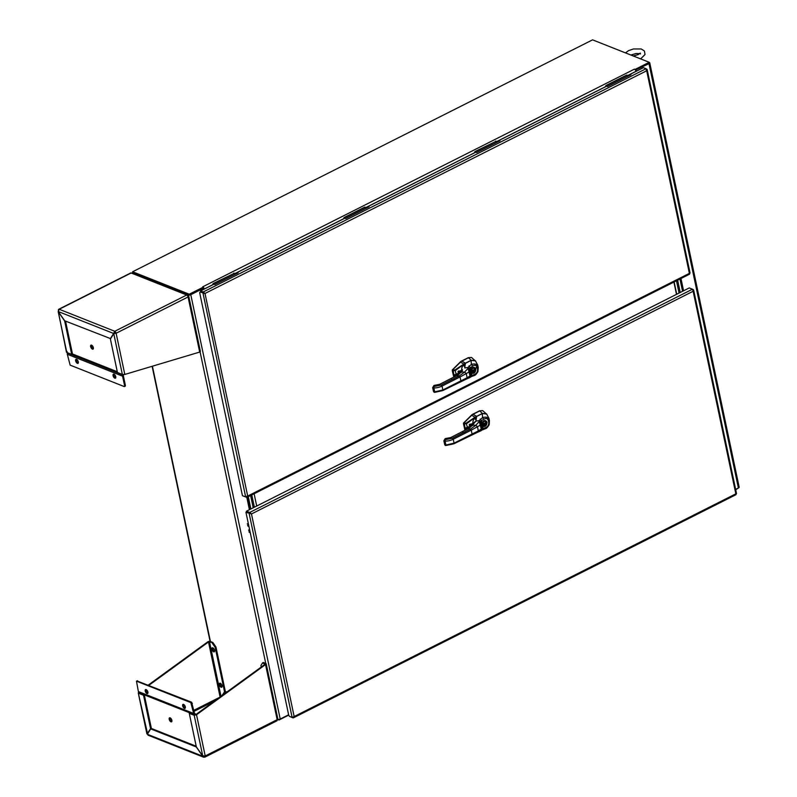 <?xml version="1.0" encoding="UTF-8"?>
<svg xmlns="http://www.w3.org/2000/svg" width="797" height="797" viewBox="0 0 797 797"><rect width="100%" height="100%" fill="white"/><g stroke="black" fill="none" stroke-linecap="round" stroke-linejoin="round"><path stroke-width="1.2" d="M676.494 294.372L673.903 282.078M646.148 68.851L647.064 69.369L646.686 70.774L205.008 293.475L203.026 293.256L204.51 293.276L203.195 291.991L205.008 293.475L200.067 292.021L199.668 292.678L242.447 495.684L245.665 496.959L247.698 496.053L689.375 273.361L689.445 274.198L689.803 273.022M646.188 70.584L647.194 69.658L690.063 273.082M205.008 293.475L247.698 496.053L246.821 497.378L249.401 509.711M689.535 274.198L247.07 497.288L243.234 496.003M245.665 496.959L203.026 293.256M689.375 273.361L646.686 70.774L646.028 68.711L643.398 67.675L630.048 74.4L630.945 74.759L607.603 86.524L606.716 86.166L499.121 140.421L500.008 140.77L476.676 152.536L475.779 152.187L368.184 206.443L369.071 206.792L345.739 218.557L344.852 218.209L237.247 272.454L238.144 272.813L214.811 284.579L213.915 284.22L200.565 290.955L203.195 291.991L646.028 68.711M246.353 496.81L246.472 497.378M200.067 292.021L203.345 292.738L200.724 291.692L200.565 290.955M630.048 74.4L630.208 75.127M237.406 273.182L237.247 272.454M368.334 207.16L368.184 206.443M499.271 141.149L499.121 140.421M692.613 289.341L693.3 289.61L693.141 291.264L692.493 289.201L689.266 287.926L246.432 511.206L250.029 512.581L251.473 513.965L245.944 512.272L288.723 715.288L289.5 716.413L292.13 717.449L294.163 716.543L292.937 717.868L290.287 716.722M251.473 513.965L294.163 716.543L735.84 493.841L735.77 494.578L736.448 493.522L735.84 493.841L693.141 291.264L251.473 513.965L249.81 513.228L249.162 513.557L292.13 717.449M692.872 289.829L693.659 290.148L736.528 493.572M736 494.678L293.535 717.778L292.818 717.3M692.493 289.201L249.66 512.481L250.975 513.766L250.029 512.581M245.944 512.272L249.81 513.228L246.592 511.943L246.432 511.206M674.142 281.959L676.733 294.242M676.474 280.783L679.064 293.067L676.474 280.783M251.782 494.917L254.373 507.201L251.782 494.917M254.113 493.742L256.704 506.025M677.639 280.195L680.23 292.479L677.639 280.195M679.971 279.02L682.561 291.303M248.285 496.68L250.876 508.974M250.617 495.505L253.207 507.789L250.617 495.505M212.819 284.738L212.819 284.738A0.996 0.767 111.6 0 1 213.407 283.463L234.079 273.441A0.996 0.767 -68.4 0 1 235.045 273.929L235.125 274.327M234.388 273.351A0.996 0.767 111.6 0 0 233.631 273.261M213.247 284.559A0.996 0.767 -68.4 0 1 213.855 283.632L234.079 273.441M220.41 281.749L221.845 281.032M226.627 278.611L228.072 277.894M365.325 207.34A0.996 0.767 111.6 0 0 364.568 207.24L344.344 217.442A0.996 0.767 111.6 0 0 343.756 218.717L343.756 218.757M344.184 218.537A0.996 0.767 -68.4 0 1 344.792 217.621L365.016 207.419A0.996 0.767 -68.4 0 1 365.972 207.917L366.062 208.316M351.338 215.738L352.782 215.011M357.564 212.6L358.999 211.872M365.803 207.559L474.683 152.695A0.996 0.767 111.6 0 1 475.281 151.42L495.943 141.398A0.996 0.767 -68.4 0 1 496.91 141.896L496.989 142.294M496.262 141.318A0.996 0.767 111.6 0 0 495.495 141.228M475.112 152.526A0.996 0.767 -68.4 0 1 475.719 151.599L495.943 141.398M482.275 149.716L483.709 148.989M488.501 146.578L489.936 145.851M627.189 75.297A0.996 0.767 111.6 0 0 626.432 75.207L606.208 85.409A0.996 0.767 111.6 0 0 605.62 86.684L605.63 86.714M606.049 86.504A0.996 0.767 -68.4 0 1 606.656 85.578L626.88 75.386A0.996 0.767 -68.4 0 1 627.847 75.874L627.926 76.273M613.212 83.695L614.646 82.978M619.428 80.557L620.863 79.839M482.793 421.982A2.53 1.943 111.6 0 0 482.235 423.127L482.155 423.097M485.662 423.327L482.813 424.761M483.55 424.482L482.833 424.841L482.683 424.143L485.582 422.689L485.622 423.436A1.385 1.056 111.6 0 1 483.55 424.482L484.138 424.094M485.722 423.386L485.532 422.709M484.835 423.745L485.622 423.436M482.823 424.791L483.719 424.313M485.303 421.115A2.62 2.012 111.6 0 0 485.194 421.065A2.62 2.012 111.6 0 0 482.364 422.759A2.62 2.012 111.6 0 0 483.261 425.937A2.62 2.012 111.6 0 0 483.38 425.977M471.595 368.812A2.53 1.943 111.6 0 0 471.027 369.957L470.947 369.918M472.402 372.896L471.465 372.518L471.057 369.858M474.454 370.157L472.511 371.133M472.342 371.302L471.625 371.671L471.485 370.974L474.374 369.509L474.414 370.266A1.385 1.056 111.6 0 1 472.342 371.302L472.94 370.924M474.524 370.207L474.325 369.539M473.627 370.575L474.414 370.266M474.105 367.935A2.62 2.012 111.6 0 0 473.996 367.885A2.62 2.012 111.6 0 0 471.157 369.589A2.62 2.012 111.6 0 0 472.063 372.767A2.62 2.012 111.6 0 0 472.173 372.807M248.973 531.788A3.985 1.674 -11.9 0 0 250.238 532.675M249.869 530.902A3.985 1.674 168.1 0 1 248.604 530.015M247.668 525.582A3.985 1.674 -11.9 0 0 248.933 526.468M248.554 524.695A3.985 1.674 168.1 0 1 247.299 523.808M202.727 286.82L203.394 287.089L189.268 294.213L132.611 271.767L592.569 39.85L649.216 62.296L635.089 69.419L634.422 69.15L202.727 286.82A1.953 0.946 63.2 0 1 202.767 286.84M132.611 271.767L132.77 272.504L189.417 294.95L203.544 287.817L203.394 287.089M203.454 287.398A1.953 0.946 63.2 0 1 204.251 289.012L212.809 284.698M627.677 75.516L635.946 71.351A1.953 0.946 -116.8 0 0 634.422 69.16M635.408 70.076L649.376 63.033L649.216 62.296M189.417 294.95L189.268 294.213M277.505 719.432L279 720.02L288.693 715.138M735.721 489.737L738.869 487.714M278.87 719.442L279 720.02M480.86 430.769L481.268 429.085L479.067 420.716L482.593 417.538C486.379 416.632 488.471 417.359 488.85 419.75L489.199 424.642L485.493 428.577M472.073 434.046L478.339 430.928L477.453 426.754L471.246 430.151L468.825 428.417L450.813 437.533L445.473 438.559L444.397 439.854L452.497 438.201L453.234 439.257L471.246 430.151L472.073 434.046L454.071 443.152L453.234 439.257A8.378 3.517 168 0 1 445.075 441.13L445.902 445.035L454.071 443.152L453.931 443.77L446.44 445.433L445.055 445.025L444.228 441.12L445.075 441.13L445.254 439.864M446.679 438.559L445.105 438.719L443.849 440.96L445.393 445.533L453.931 443.77L477.752 432.173L478.339 430.928L481.268 429.085L481.747 428.597L480.94 424.751L477.453 426.754L475.799 425.279L470.509 429.085L464.741 432.004L465.488 433.06M481.258 430.669L477.752 432.173M446.29 438.958L445.015 439.107M480.94 424.751L480.86 422.818L478.967 421.852L475.799 425.279L472.541 425.08L468.437 429.035M480.86 422.818L481.428 420.686L483.121 428.676L481.876 430.171L482.424 428.756L480.94 421.733L479.057 420.816M480.183 419.063L481.428 420.686L483.809 419.222C485.901 418.017 487.385 418.375 488.262 420.298L488.92 418.226L486.648 414.071L482.265 413.504L476.646 416.373C473.767 418.325 472.541 420.876 472.96 424.004C472.531 420.716 473.757 418.176 476.616 416.373L475.939 421.075L472.541 425.08M488.262 420.298L488.78 422.749C488.81 425.1 487.754 426.744 485.602 427.69L482.424 428.756L481.109 430.49M473.478 423.884L473.488 423.077L475.939 421.075L479.067 420.716L480.94 421.663M475.968 418.465L475.191 419.272L476.078 418.584M482.723 429.782L485.283 428.756C486.479 428.577 487.784 427.202 489.199 424.642L489.418 420.567L488.78 422.749M482.444 428.766L481.139 430.47M481.936 423.048L481.936 423.048C483.769 419.949 485.473 419.68 487.047 422.271C486.768 425.787 485.293 427.132 482.623 426.315L482.046 423.008L483.58 421.035L485.532 421.205M473.518 422.888L473.209 423.526M473.478 423.117L473.468 423.964M483.61 426.066L482.703 425.737M485.064 420.926L485.044 420.916C484.217 420.437 483.271 421.165 482.165 423.077L483.012 425.927M482.673 410.614L479.525 410.824L472.85 414.201A5.499 4.214 111.6 0 0 471.485 415.197L463.455 423.127L464.781 429.414L463.485 423.865L466.584 423.725L476.546 416.313L473.069 414.281L479.734 410.903L482.743 410.644L487.007 414.47L486.469 413.832L482.305 413.394L479.684 410.933M471.485 415.197L472.85 414.201M471.704 415.277L475.052 417.249L466.195 423.127L463.695 423.187L463.485 423.865M463.695 423.187L471.694 415.287M464.601 429.175L465.677 429.543M469.483 424.681L473.667 423.356L469.423 424.711L469.891 426.594M473.697 423.247L469.224 424.671L469.692 426.863M467.431 427.481L466.195 423.127M469.981 424.024L469.423 424.711M469.652 377.589L470.071 375.915L467.859 367.547L471.386 364.368C475.181 363.452 477.264 364.189 477.652 366.57L477.991 371.462L474.285 375.397M460.865 380.876L467.132 377.758L466.245 373.574L460.038 376.971L457.617 375.248L439.615 384.353L434.265 385.379L433.199 386.684L441.299 385.021L442.036 386.087L460.038 376.971L460.865 380.876L442.863 389.982L442.036 386.087A8.378 3.517 168 0 1 433.867 387.96L434.694 391.855L442.863 389.982L442.724 390.6L435.232 392.263L433.847 391.855L433.02 387.95L433.867 387.96L434.046 386.684M435.481 385.379L433.897 385.539L432.641 387.79L434.196 392.363L442.724 390.6L466.544 379.003L467.132 377.758L470.071 375.915L470.549 375.417L469.732 371.581L466.245 373.574L464.591 372.099L459.301 375.915L453.543 378.834L454.28 379.89M470.051 377.489L466.544 379.003M435.082 385.788L434.265 385.379L435.082 385.788L434.265 385.379L433.817 385.937M469.732 371.581L469.652 369.649L467.769 368.672L464.591 372.099L461.333 371.91L457.229 375.865M470.738 376.941L471.216 375.586L469.931 377.3M477.054 367.128L477.572 369.579C477.602 371.93 476.546 373.574 474.394 374.52L474.085 375.586L471.256 376.622L471.924 375.507L471.236 375.596L469.732 368.493L472.601 366.042C474.693 364.847 476.178 365.205 477.054 367.128L477.712 365.046L475.44 360.902L471.057 360.324L465.448 363.203C462.559 365.156 461.333 367.696 461.762 370.834M469.652 369.649L469.732 368.563L467.859 367.636M468.975 365.883L470.23 367.517L471.924 375.507L474.394 374.52M469.911 377.32L471.216 375.586M462.27 370.715L461.333 371.91M464.761 365.295L463.984 366.102L464.88 365.415M465.398 363.223L464.731 367.905L467.859 367.547L469.732 368.493M470.728 369.878L470.728 369.878C472.561 366.769 474.265 366.51 475.839 369.101C475.56 372.617 474.085 373.962 471.416 373.135L470.838 369.838L472.372 367.865L473.876 367.756M462.33 369.738L462.001 370.356M462.27 369.938L462.26 370.794M475.371 369.888L476.198 367.437M471.465 357.445L468.317 357.654L461.642 361.031A5.499 4.214 111.6 0 0 460.287 362.017L452.248 369.957L453.583 376.234L452.278 370.695L455.376 370.545L465.338 363.133L461.862 361.111L468.526 357.733L471.545 357.474L475.799 361.29L475.261 360.652L471.097 360.224L468.487 357.763M460.287 362.017L461.642 361.031M460.497 362.107L463.854 364.07L454.987 369.957L452.487 370.007L452.278 370.695M452.487 370.007L460.487 362.107M458.783 370.854L458.215 371.591L462.459 370.177M462.499 370.077L458.275 371.512M458.683 373.414L458.016 371.502L458.484 373.693M456.223 374.301L454.987 369.957M187.753 296.095L188.291 295.826L186.707 295.01L114.758 331.283A1.743 0.847 63.2 0 1 116.123 333.246L113.762 333.674L116.123 333.246L188.072 296.962A1.743 0.847 -116.8 0 0 186.707 295.01L131.146 272.992A1.743 0.847 -116.8 0 0 130.688 272.982L58.739 309.266A1.743 0.847 63.2 0 1 59.197 309.266L131.146 272.992L186.707 295.01M58.49 310.412L58.201 311.667L64.637 320.912L71.69 354.396L72.477 353.998L65.543 321.121M114.409 333.345L115.236 333.166M114.399 333.086L114.758 331.283L113.622 333.475L114.399 333.285M92.412 349.126A2.242 1.086 63.2 0 1 90.798 347.113A2.242 1.086 63.2 0 1 90.988 345.131A2.242 1.086 63.2 0 1 92.97 346.635A2.242 1.086 63.2 0 1 93 349.136A2.242 1.086 63.2 0 1 92.412 349.126M114.878 332.2L115.176 332.897M91.456 345.101A2.242 1.086 -116.8 0 0 91.755 347.133A2.242 1.086 -116.8 0 0 93.189 348.727A2.242 1.086 -116.8 0 0 93.309 348.767M123.674 374.68A1.743 1.335 -68.4 0 1 123.585 374.889L123.425 375.228A0.747 0.578 111.6 0 0 123.356 375.785L125.408 385.519L124.222 386.565L70.146 365.136L67.317 354.276A1.743 1.335 -68.4 0 1 67.486 352.981L67.586 352.762M124.631 385.907L122.579 376.174A1.743 1.335 -68.4 0 1 122.748 374.879L122.858 374.63M76.442 359.317A2.242 1.086 -116.8 0 0 76.412 360.433A2.242 1.086 -116.8 0 0 78.285 362.994M113.871 374.152A2.242 1.086 -116.8 0 0 113.851 375.257A2.242 1.086 -116.8 0 0 115.724 377.818M125.408 385.519L124.999 386.166M75.635 360.822A2.242 1.086 -116.8 0 0 77.986 363.352A2.242 1.086 -116.8 0 0 77.947 360.862A2.242 1.086 -116.8 0 0 75.964 359.347A2.242 1.086 -116.8 0 0 75.635 360.822M113.074 375.656A2.242 1.086 -116.8 0 0 115.426 378.186A2.242 1.086 -116.8 0 0 115.386 375.696A2.242 1.086 -116.8 0 0 113.403 374.182A2.242 1.086 -116.8 0 0 113.074 375.656M114.947 332.17L115.535 333.007M58.44 310.103A1.743 0.847 63.2 0 1 58.739 309.266M110.644 338.645L64.706 320.793L58.271 311.547L59.197 309.266L114.758 331.283M188.431 296.026L188.072 296.962L188.431 296.026L187.863 296.315M122.349 374.46L117.448 372.518L110.394 339.034L113.762 333.674L122.349 374.46L124.81 374.451L199.688 352.075A1.743 0.727 -11.9 0 0 200.356 351.308L188.759 296.295M66.47 352.214L58.311 311.607M58.271 311.547L113.622 333.475L110.255 338.835M67.167 351.616L66.789 352.453L71.69 354.396M222.024 686.875A2.242 1.086 63.2 0 1 220.151 684.314A2.242 1.086 63.2 0 1 220.171 683.198M214.562 651.458A2.242 1.086 63.2 0 1 212.689 648.897A2.242 1.086 63.2 0 1 212.709 647.792M204.57 756.154L203.474 755.805M148.312 685.061L207.897 641.734L208.495 641.974L148.909 685.29M226.408 692.354L224.605 691.647L222.273 695.363M276.439 720.817A1.743 0.847 -116.8 0 0 276.898 720.827A1.743 0.847 -116.8 0 0 277.157 719.681L205.208 755.964A1.743 0.847 63.2 0 1 204.949 757.1A1.743 0.847 63.2 0 1 204.49 757.1L204.301 756.204M195.932 714.52L264.953 664.339L265.54 664.578L196.52 714.75L194.179 715.288L189.278 713.345L190.055 712.956L144.307 694.854A0.747 0.578 -68.4 0 1 144.307 694.854L143.52 695.223L150.573 728.707L147.565 733.12M202.856 756.114L203.474 757.15L204.49 757.1M148.929 735.083L147.345 734.266L150.713 728.906L196.261 746.948L202.697 756.194L147.345 734.266M147.594 733.868L138.25 692.852L146.877 733.798M220.082 696.957L208.495 641.974L212.829 642.462L210.298 641.465A1.743 0.727 168.1 0 0 207.897 641.734M138.877 691.916L138.618 693.28L139.475 692.155L139.395 692.882L144.297 694.825L151.35 728.309L150.573 728.707M224.605 691.647L227.035 691.906M202.777 756.074L194.179 715.288L196.52 714.75L205.208 755.964L202.777 756.074L196.331 746.829L189.278 713.345M261.257 667.019L260.928 665.465L262.562 662.865L264.953 664.339M277.446 718.426L277.157 719.681L265.54 664.578A1.743 0.727 -11.9 0 0 266.208 663.801A1.743 0.727 -11.9 0 0 265.859 663.473L263.339 662.476L262.562 662.865M150.713 728.906L151.49 728.508L196.201 746.221M225.003 691.447L221.785 695.721M211.912 649.296A2.242 1.086 63.2 0 1 212.231 647.822A2.242 1.086 63.2 0 1 214.214 649.326A2.242 1.086 63.2 0 1 214.254 651.826A2.242 1.086 63.2 0 1 211.912 649.296M219.374 684.703A2.242 1.086 63.2 0 1 219.693 683.228A2.242 1.086 63.2 0 1 221.676 684.743A2.242 1.086 63.2 0 1 221.715 687.233A2.242 1.086 63.2 0 1 219.374 684.703M224.465 691.447L215.17 647.343L212.052 642.86M194.956 714.899L190.055 712.956M138.618 693.28L143.52 695.223M225.242 691.059L215.947 646.945L215.17 647.343M215.947 646.945L212.829 642.462M137.114 680.997L191.599 702.207L194.438 713.066A0.747 0.578 -68.4 0 0 194.707 713.454L194.966 713.584A1.743 1.335 111.6 0 1 195.594 714.481L195.644 714.71M170 717.798A2.242 1.086 -116.8 0 0 170.339 719.92A2.242 1.086 -116.8 0 0 171.843 721.464M170.11 717.838A2.242 1.086 63.2 0 1 171.724 719.85A2.242 1.086 63.2 0 1 171.544 721.833A2.242 1.086 63.2 0 1 169.562 720.319A2.242 1.086 63.2 0 1 169.522 717.828A2.242 1.086 63.2 0 1 170.11 717.838M193.661 713.464L138.389 691.567L136.486 681.176L190.822 702.605L193.661 713.464A1.743 1.335 111.6 0 0 194.289 714.351L194.548 714.491A0.747 0.578 -68.4 0 1 194.807 714.839M138.389 691.567A1.743 1.335 111.6 0 0 139.017 692.463L139.276 692.593A0.747 0.578 -68.4 0 1 139.545 692.942M183.459 704.359A2.242 1.086 -116.8 0 0 183.798 706.491A2.242 1.086 -116.8 0 0 185.312 708.025M146.02 689.525A2.242 1.086 -116.8 0 0 146.369 691.657A2.242 1.086 -116.8 0 0 147.873 693.191M185.332 706.919A2.242 1.086 -116.8 0 0 182.991 704.389A2.242 1.086 -116.8 0 0 183.021 706.879A2.242 1.086 -116.8 0 0 185.004 708.394A2.242 1.086 -116.8 0 0 185.332 706.919M147.893 692.085A2.242 1.086 -116.8 0 0 145.552 689.554A2.242 1.086 -116.8 0 0 145.592 692.045A2.242 1.086 -116.8 0 0 147.565 693.559A2.242 1.086 -116.8 0 0 147.893 692.085M648.927 62.973L635.568 69.997L648.987 63.67A1.953 0.817 -11.9 0 0 649.734 62.804A1.953 0.817 -11.9 0 0 649.356 62.445L649.236 62.395M132.691 272.156A1.953 0.817 -11.9 0 0 132.402 272.723A1.953 0.817 -11.9 0 0 132.79 273.092L188.102 295.01A1.953 0.817 -11.9 0 0 190.792 294.701L203.723 288.175L190.294 294.501M133.209 272.554L188.75 294.681M649.734 62.804L739.158 487.146A1.953 0.817 168.1 0 1 738.411 488.013L735.651 489.408M288.624 714.799L280.215 719.043A1.953 0.817 168.1 0 1 277.575 719.362M635.687 70.594L635.568 69.997M636.056 70.186L636.285 71.262M247.917 496.86L250.507 509.153M203.942 289.251L203.723 288.175M680.648 278.681L683.238 290.965M250.119 509.353L247.528 497.059M247.2 495.864L246.821 497.378M484.038 421.364C486.698 421.683 487.007 423.177 484.984 425.857C482.324 425.538 482.016 424.044 484.038 421.364M484.945 425.917A2.62 2.012 111.6 0 0 486.549 423.436A2.62 2.012 111.6 0 0 485.423 421.155A2.62 2.012 111.6 0 0 482.583 422.848A2.62 2.012 111.6 0 0 483.49 426.026A2.62 2.012 111.6 0 0 484.945 425.917M472.83 368.194C475.49 368.513 475.809 370.007 473.777 372.677C471.127 372.368 470.808 370.874 472.83 368.194M473.737 372.747A2.62 2.012 111.6 0 0 475.341 370.256A2.62 2.012 111.6 0 0 474.215 367.975A2.62 2.012 111.6 0 0 471.386 369.678A2.62 2.012 111.6 0 0 472.282 372.847A2.62 2.012 111.6 0 0 473.737 372.747M234.876 273.57L343.746 218.677M496.74 141.537L605.61 86.644M464.741 432.004L452.497 438.201M465.926 437.573L466.315 436.965L465.926 437.573M445.902 445.035L446.44 445.433M450.813 437.533L446.32 438.559M473.577 422.808L470.619 426.893L468.576 428.417L450.425 437.712M443.889 440.831L444.397 439.854L444.228 441.12M445.055 445.025L445.583 445.423L445.055 445.025M443.939 441.07L444.716 444.736M483.809 419.222L482.593 417.538L482.265 413.504M482.623 426.315L482.603 425.658M485.602 427.69L485.283 428.756M463.057 431.336L462.678 431.954L463.057 431.336M472.87 424.094L471.495 424.283C469.841 425.329 470.2 425.767 472.561 425.568M470.937 426.534L465.538 428.397L469.523 426.734L470.051 424.512M469.652 425.249L469.951 425.987L469.772 425.1M469.991 424.532L469.712 425.11M470.041 426.395L470.061 425.797M465.538 428.397L465.587 428.597A15.253 6.416 -12 0 0 470.579 426.923M465.059 428.298L465.846 429.802M472.541 425.558L470.449 425.409L472.731 424.303M476.646 416.472L482.414 413.563M465.079 428.198L464.382 423.436M465.239 429.185L464.601 429.135M453.543 378.834L441.299 385.021M454.718 384.403L455.107 383.785L454.718 384.403M434.694 391.855L435.232 392.263M439.615 384.353L435.112 385.389M462.37 369.639L459.411 373.723L457.368 375.248L439.227 384.543M432.681 387.661L433.199 386.684L433.02 387.95M433.847 391.855L434.375 392.254L433.847 391.855M432.741 387.9L433.508 391.556M472.601 366.042L471.386 364.368L471.057 360.324M461.742 370.814C461.324 367.537 462.549 364.996 465.418 363.193L471.027 360.324L475.45 360.902M471.416 373.135L471.396 372.478M474.085 375.586L474.085 375.586C475.271 375.407 476.576 374.032 477.991 371.462L478.21 367.387L477.572 369.579M451.859 378.167L451.471 378.774L451.859 378.167M461.662 370.924L460.287 371.103C458.634 372.159 458.992 372.588 461.353 372.398M459.73 373.365L454.19 374.899L458.315 373.564L458.843 371.332M458.444 372.079L458.753 372.817L458.564 371.92M458.604 373.404L458.504 371.94M458.833 373.215L458.853 372.617M453.862 375.118L458.933 373.026M454.33 375.218L454.38 375.417A15.253 6.416 -12 0 0 459.381 373.753M454.22 376.842L453.732 375.317L454.639 376.622M459.421 372.468L461.533 371.133M465.448 363.302L471.206 360.393M453.872 375.028L453.174 370.256M470.668 372.966L471.256 372.348M72.467 353.968L117.289 371.731M117.418 372.368L71.85 354.316M67.317 354.276L122.579 376.174M122.748 374.879L67.486 352.981M124.81 374.451L116.123 333.246M188.072 296.962L199.688 352.075M66.789 352.453L58.201 311.667M214.373 701.111L194.07 711.342M193.85 710.316L219.464 697.405M209.521 641.854L220.998 696.289M192.386 703.333L191.609 703.721M139.017 692.463L194.289 714.351M191.599 702.207L190.822 702.605M136.745 681.176L137.522 680.787M139.276 692.593L194.548 714.491M210.428 641.515L152.406 366.202M188.102 295.01L188.212 295.548M200.077 351.826L265.74 663.423M280.215 719.043L190.792 294.701M648.987 63.67L738.411 488.013M683.557 290.805L680.967 278.512M640.639 58.898L645.012 54.535L644.434 51.028L641.236 48.966L633.396 48.966L628.544 50.649L625.486 52.891M640.469 53.977L640.29 53.09L638.008 54.684L633.216 55.949M639.732 53.668L636.046 53.538L630.845 55.013M483.261 425.937L484.974 425.917C486.907 424.203 487.067 422.619 485.423 421.155L485.194 421.065M472.063 372.767L473.767 372.747C475.709 371.033 475.859 369.439 474.215 367.975L473.996 367.885M486.648 414.081L482.235 413.504L476.616 416.373M488.92 418.226L489.418 420.567M469.951 424.542L469.812 426.574M465.239 429.882L465.388 428.059L470.13 426.196M471.515 376.612L470.678 377.001M477.712 365.046L478.21 367.387M470.957 369.898C472.063 367.985 473.01 367.268 473.797 367.726M454.688 376.901L454.031 376.712M461.333 372.388L459.241 372.239M458.235 371.532L462.479 370.187M124.481 386.565L125.268 386.176M276.898 720.827L204.949 757.1M203.474 757.15L148.013 735.173M277.804 718.814L266.208 663.801M136.486 681.176L137.263 680.777M210.089 641.396L152.117 366.291"/></g></svg>
